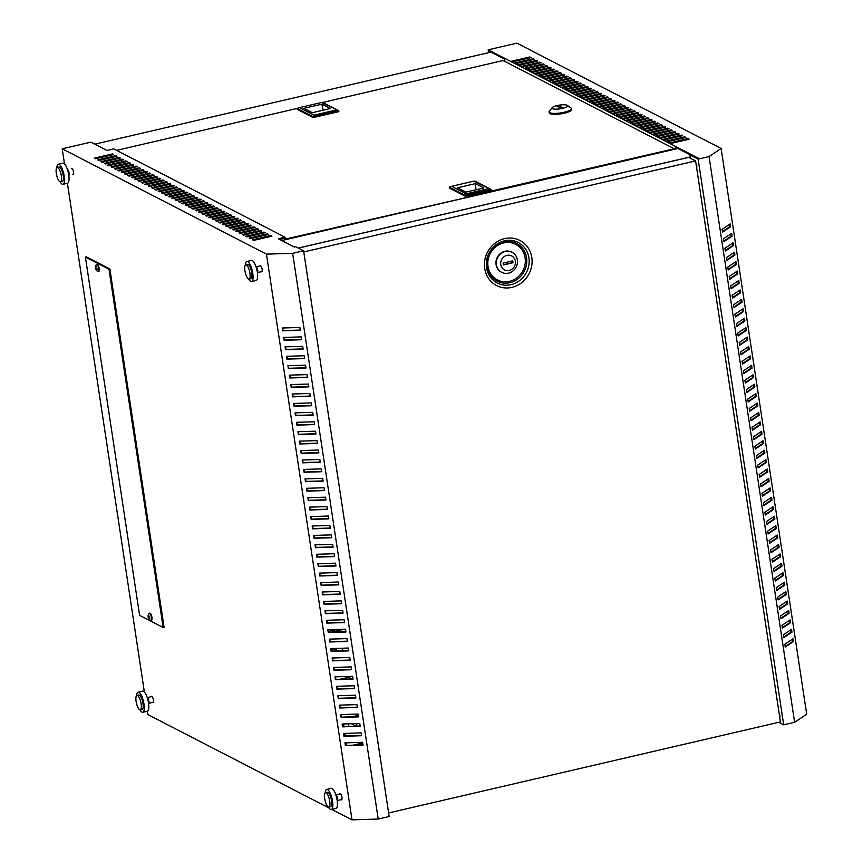 <?xml version="1.0" encoding="UTF-8"?>
<svg xmlns="http://www.w3.org/2000/svg" width="863" height="863" viewBox="0 0 863 863"><rect width="100%" height="100%" fill="white"/><g stroke="black" fill="none" stroke-linecap="round" stroke-linejoin="round"><path stroke-width="1.29" d="M345.685 744.64L346.236 744.92L345.923 742.838M356.16 723.582L356.548 726.15M344.876 735.977L344.488 733.41M343.452 726.549L343.064 723.981M358.533 715.319L352.115 716.819M358.598 715.686L353.992 716.754M357.012 726.139L356.624 723.572M348.177 723.82L348.566 726.398M346.775 745.395L346.387 742.827M345.34 735.966L344.952 733.399M343.916 726.538L343.528 723.971M362.719 742.935L352.945 745.201M344.402 733.41L344.542 734.337A2.945 0.701 -8.6 0 0 344.661 734.489M335.567 648.879L335.89 651.004M342.428 648.221L342.816 650.788M336.354 650.993L336.02 648.771L331.36 649.861M332.643 658.34L334.369 657.94M387.573 806.107A5.89 1.791 76.9 0 1 387.821 807.412A5.89 1.791 76.9 0 1 387.962 808.674M695.956 163.29A2.697 0.82 76.9 0 1 696.765 165.793A2.697 0.82 76.9 0 1 696.635 167.81M779.084 712.978A2.697 0.82 76.9 0 1 779.904 715.481A2.697 0.82 76.9 0 1 779.774 717.509M71.392 168.738A3.193 0.971 76.9 0 1 71.715 168.361A3.193 0.971 76.9 0 1 73.538 172.028A3.193 0.971 76.9 0 1 73.161 174.574A3.193 0.971 76.9 0 1 72.794 174.455M259.968 265.987A3.193 0.971 76.9 0 1 260.302 265.61A3.193 0.971 76.9 0 1 262.115 269.278A3.193 0.971 76.9 0 1 261.737 271.823A3.193 0.971 76.9 0 1 261.37 271.716M339.839 793.938A3.193 0.971 76.9 0 1 340.151 793.615A3.193 0.971 76.9 0 1 341.964 797.283A3.193 0.971 76.9 0 1 341.597 799.828A3.193 0.971 76.9 0 1 341.176 799.677M151.262 696.689A3.193 0.971 76.9 0 1 151.575 696.365A3.193 0.971 76.9 0 1 153.387 700.033A3.193 0.971 76.9 0 1 153.01 702.579A3.193 0.971 76.9 0 1 152.6 702.417M354.531 745.157A3.193 0.755 171.4 0 1 355.847 744.747A3.193 0.755 171.4 0 1 360.098 744.834A3.193 0.755 171.4 0 1 360.065 744.985M98.49 271.424A3.679 1.122 -103.1 0 0 98.738 271.457A3.679 1.122 -103.1 0 0 99.169 268.522A3.679 1.122 -103.1 0 0 97.077 264.283A3.679 1.122 -103.1 0 0 96.861 264.412M95.491 268.706A4.434 4.434 0 0 0 98.026 271.532A3.679 1.122 -103.1 0 0 98.026 271.532A3.679 1.122 -103.1 0 0 98.285 271.554A3.679 1.122 -103.1 0 0 98.716 268.62A3.679 1.122 -103.1 0 0 96.915 264.434A3.679 1.122 -103.1 0 0 96.613 264.391A3.679 1.122 -103.1 0 0 96.408 264.52A4.434 4.434 0 0 0 95.308 267.498A4.423 0.928 176.3 0 0 95.405 267.681A3.981 3.765 126.8 0 0 95.556 268.382A4.423 1.165 -13.5 0 0 95.491 268.706A4.423 1.165 -13.5 0 0 95.588 268.857A4.423 4.186 126.8 0 0 96.386 270.335A3.981 1.046 -13.5 0 0 96.548 270.453A3.981 1.046 -13.5 0 0 96.775 270.54A4.423 3.948 -69.6 0 1 96.009 269.073A4.423 1.165 -13.5 0 0 97.109 269.191A3.981 3.56 -69.6 0 1 96.947 268.113A4.423 0.928 176.3 0 1 95.825 267.897A4.423 3.948 -69.6 0 1 96.117 266.16A3.981 0.841 176.3 0 1 95.879 266.063A3.981 0.841 176.3 0 1 95.728 265.966A4.423 4.186 126.8 0 0 95.405 267.681L95.825 267.627M149.623 613.269A3.679 1.122 76.9 0 1 149.828 613.14A3.679 1.122 76.9 0 1 151.931 617.379A3.679 1.122 76.9 0 1 151.5 620.314A3.679 1.122 76.9 0 1 151.252 620.281M148.145 616.171A4.423 0.928 -3.7 0 0 148.069 616.355A4.434 4.434 0 0 1 149.159 613.377A3.679 1.122 76.9 0 1 149.375 613.248A3.679 1.122 76.9 0 1 149.677 613.291A3.679 1.122 76.9 0 1 151.467 617.487A3.679 1.122 76.9 0 1 151.047 620.421A3.679 1.122 76.9 0 1 150.788 620.389A3.679 1.122 76.9 0 1 150.745 620.368M148.49 614.823A3.981 0.841 -3.7 0 0 148.641 614.931A3.981 0.841 -3.7 0 0 148.868 615.017A4.423 3.948 110.4 0 0 148.587 616.754A4.423 0.928 -3.7 0 0 149.709 616.969A3.981 3.56 110.4 0 0 149.871 618.048A4.423 1.165 166.5 0 1 148.77 617.93A4.423 3.948 110.4 0 0 149.536 619.397A3.981 1.046 166.5 0 1 149.31 619.31A3.981 1.046 166.5 0 1 149.148 619.203A4.423 4.186 -53.2 0 1 148.35 617.714A4.423 1.165 166.5 0 1 148.253 617.563A4.423 1.165 166.5 0 1 148.307 617.25A3.981 3.765 -53.2 0 1 148.166 616.538A4.423 4.186 -53.2 0 1 148.49 614.823M294.434 246.753L295.34 246.538L303.593 250.788L292.654 253.334L266.451 254.132L62.212 148.803L90.917 142.136L107.044 150.453L113.787 148.889L285.06 237.217L278.318 238.781L294.488 247.12M266.451 254.132L352.007 819.85L378.21 819.052L389.148 816.506L303.593 250.788M690.389 158.231L689.882 154.855L698.135 159.116L709.062 156.57L721.134 148.479L516.894 43.15L488.188 49.817L488.62 52.665M778.782 722.299L783.69 724.834L698.135 159.116M689.882 154.855L699.159 158.619L488.188 49.817M488.922 52.589L488.674 50.939L504.467 59.083L504.812 61.392M675.966 148.943L675.729 147.411L690.087 154.811M677.854 148.501L281.748 240.55M361.586 735.47L344.38 735.999L343.992 733.421M358.738 716.614L341.532 717.142L341.144 714.564M355.88 697.757L338.674 698.275L338.285 695.707M353.032 678.901L335.826 679.418L335.437 676.851M350.173 660.044L332.978 660.562L332.589 657.994M347.325 641.187L330.119 641.705L329.731 639.138M344.477 622.331L327.271 622.849L326.883 620.281M341.619 603.464L324.423 603.992L324.035 601.425M338.771 584.607L321.565 585.136L321.176 582.568M335.923 565.75L318.717 566.279L318.328 563.712M333.064 546.894L315.858 547.422L315.47 544.855M330.216 528.037L313.01 528.566L312.622 525.999M327.357 509.181L310.162 509.709L309.774 507.142M324.51 490.324L307.304 490.853L306.915 488.285M321.662 471.468L304.456 471.996L304.067 469.418M318.803 452.611L301.608 453.14L301.219 450.562M315.955 433.755L298.749 434.283L298.361 431.705M313.107 414.898L295.901 415.427L295.513 412.848M310.249 396.041L293.053 396.559L292.654 393.992M307.401 377.185L290.195 377.703L289.806 375.135M304.542 358.328L287.347 358.846L286.958 356.279M301.694 339.472L284.488 339.99L284.1 337.422M300.27 330.044L283.064 330.561L282.676 327.994M303.118 348.9L285.923 349.418L285.534 346.85M305.977 367.757L288.771 368.274L288.382 365.707M308.825 386.613L291.618 387.131L291.23 384.564M311.672 405.47L294.477 405.988L294.089 403.42M314.531 424.326L297.325 424.855L296.937 422.277M317.379 443.183L300.173 443.711L299.785 441.133M320.238 462.039L303.032 462.568L302.643 459.99M323.086 480.896L305.88 481.425L305.491 478.857M325.934 499.753L308.738 500.281L308.35 497.714M328.792 518.609L311.586 519.138L311.198 516.57M331.64 537.466L314.434 537.994L314.046 535.427M334.488 556.322L317.293 556.851L316.904 554.283M337.347 575.179L320.141 575.707L319.752 573.14M340.195 594.035L322.989 594.564L322.6 591.996M343.043 612.903L325.847 613.42L325.459 610.853M345.901 631.759L328.695 632.277L328.307 629.71M348.749 650.616L331.543 651.134L331.155 648.566M351.608 669.472L334.402 669.99L334.013 667.423M354.456 688.329L337.25 688.847L336.861 686.279M357.304 707.185L340.108 707.703L339.72 705.136M360.162 726.042L342.956 726.57L342.568 723.992M363.01 744.898L345.804 745.427L345.416 742.849M361.629 735.729L343.981 736.268L343.55 733.442L361.198 732.903L361.629 735.729M358.771 716.873L341.122 717.412L340.691 714.586L358.339 714.046L358.771 716.873M355.923 698.016L338.274 698.555L337.843 695.729L355.491 695.19L355.923 698.016M353.064 679.159L335.416 679.699L334.995 676.862L352.643 676.333L353.064 679.159M350.216 660.303L332.568 660.842L332.136 658.005L349.785 657.466L350.216 660.303M347.368 641.446L329.72 641.986L329.288 639.149L346.937 638.609L347.368 641.446M344.51 622.59L326.861 623.118L326.441 620.292L344.089 619.753L344.51 622.59M341.662 603.722L324.013 604.262L323.582 601.435L341.23 600.896L341.662 603.722M338.814 584.866L321.165 585.405L320.734 582.579L338.382 582.04L338.814 584.866M335.955 566.009L318.307 566.549L317.886 563.722L335.534 563.183L335.955 566.009M333.107 547.153L315.459 547.692L315.027 544.866L332.676 544.326L333.107 547.153M330.249 528.296L312.6 528.836L312.179 526.009L329.828 525.47L330.249 528.296M327.401 509.44L309.752 509.979L309.321 507.153L326.969 506.613L327.401 509.44M324.553 490.583L306.904 491.123L306.473 488.296L324.121 487.757L324.553 490.583M321.694 471.727L304.046 472.266L303.625 469.44L321.273 468.9L321.694 471.727M318.846 452.87L301.198 453.409L300.766 450.583L318.415 450.044L318.846 452.87M315.998 434.013L298.35 434.553L297.918 431.727L315.567 431.187L315.998 434.013M313.14 415.157L295.491 415.696L295.07 412.87L312.719 412.331L313.14 415.157M310.292 396.3L292.643 396.84L292.212 394.013L309.86 393.474L310.292 396.3M307.433 377.444L289.785 377.983L289.364 375.146L307.012 374.618L307.433 377.444M304.585 358.587L286.937 359.127L286.505 356.29L304.154 355.75L304.585 358.587M301.737 339.731L284.089 340.27L283.657 337.433L301.306 336.894L301.737 339.731M378.21 819.052L292.654 253.334M299.882 327.465L300.313 330.302L282.665 330.831L282.233 328.005L299.882 327.465M303.161 349.159L285.513 349.698L285.081 346.861L302.73 346.322L303.161 349.159M306.009 368.016L288.361 368.555L287.94 365.718L305.588 365.178L306.009 368.016M308.868 386.872L291.219 387.411L290.788 384.574L308.436 384.046L308.868 386.872M311.716 405.729L294.067 406.268L293.636 403.442L311.284 402.902L311.716 405.729M314.564 424.585L296.915 425.125L296.494 422.298L314.143 421.759L314.564 424.585M317.422 443.442L299.774 443.981L299.342 441.155L316.991 440.615L317.422 443.442M320.27 462.298L302.622 462.838L302.19 460.011L319.839 459.472L320.27 462.298M323.129 481.155L305.48 481.694L305.049 478.868L322.697 478.329L323.129 481.155M325.977 500.011L308.328 500.551L307.897 497.724L325.545 497.185L325.977 500.011M328.825 518.868L311.176 519.407L310.756 516.581L328.404 516.042L328.825 518.868M331.683 537.725L314.035 538.264L313.603 535.438L331.252 534.898L331.683 537.725M334.531 556.581L316.883 557.12L316.451 554.294L334.1 553.755L334.531 556.581M337.379 575.438L319.731 575.977L319.31 573.151L336.958 572.611L337.379 575.438M340.238 594.294L322.589 594.834L322.158 592.007L339.806 591.468L340.238 594.294M343.086 613.162L325.437 613.69L325.006 610.864L342.654 610.324L343.086 613.162M345.934 632.018L328.285 632.547L327.864 629.72L345.513 629.181L345.934 632.018M348.792 650.875L331.144 651.414L330.712 648.577L348.361 648.037L348.792 650.875M351.64 669.731L333.992 670.271L333.571 667.433L351.219 666.905L351.64 669.731M354.499 688.588L336.85 689.127L336.419 686.29L354.067 685.761L354.499 688.588M357.347 707.444L339.698 707.984L339.267 705.157L356.915 704.618L357.347 707.444M360.195 726.301L342.546 726.84L342.126 724.014L359.774 723.474L360.195 726.301M363.053 745.157L345.405 745.697L344.973 742.87L362.622 742.331L363.053 745.157M267.368 233.819L268.544 234.423L250.324 238.663L249.148 238.048L267.368 233.819L267.498 234.671M260.637 230.345L261.813 230.95L243.593 235.189L242.406 234.574L260.637 230.345L260.766 231.198M253.895 226.872L255.081 227.476L236.85 231.716L235.675 231.101L253.895 226.872L254.024 227.724M247.163 223.398L248.339 224.002L230.119 228.242L228.943 227.627L247.163 223.398L247.293 224.251M240.432 219.925L241.608 220.529L223.388 224.768L222.201 224.153L240.432 219.925L240.561 220.777M233.69 216.451L234.876 217.055L216.645 221.295L215.47 220.68L233.69 216.451L233.819 217.303M226.958 212.978L228.134 213.582L209.914 217.821L208.738 217.206L226.958 212.978L227.088 213.83M220.227 209.504L221.403 210.108L203.183 214.348L202.007 213.744L220.227 209.504L220.356 210.356M213.485 206.03L214.671 206.635L196.44 210.874L195.265 210.27L213.485 206.03L213.614 206.883M206.753 202.557L207.929 203.161L189.709 207.4L188.533 206.796L206.753 202.557L206.883 203.409M200.022 199.083L201.198 199.687L182.978 203.927L181.802 203.323L200.022 199.083L200.151 199.936M193.29 195.61L194.466 196.214L176.235 200.453L175.06 199.849L193.29 195.61L193.409 196.462M186.548 192.136L187.724 192.74L169.504 196.98L168.328 196.376L186.548 192.136L186.678 192.988M179.817 188.663L180.993 189.267L162.773 193.506L161.597 192.902L179.817 188.663L179.946 189.515M173.085 185.189L174.261 185.804L156.03 190.033L154.855 189.429L173.085 185.189L173.204 186.041M166.343 181.715L167.519 182.33L149.299 186.559L148.123 185.955L166.343 181.715L166.473 182.568M159.612 178.242L160.788 178.857L142.568 183.085L141.392 182.481L159.612 178.242L159.741 179.094M152.88 174.768L154.056 175.383L135.825 179.612L134.65 179.008L152.88 174.768L152.999 175.621M146.138 171.295L147.314 171.91L129.094 176.138L127.918 175.534L146.138 171.295L146.268 172.147M139.407 167.821L140.583 168.436L122.363 172.665L121.187 172.061L139.407 167.821L139.536 168.673M132.675 164.348L133.851 164.962L115.62 169.191L114.445 168.587L132.675 164.348L132.794 165.2M107.713 165.113L125.933 160.874L127.109 161.489L108.889 165.718L107.713 165.113M119.202 157.4L120.378 158.015L102.158 162.244L100.982 161.64L119.202 157.4L119.331 158.253M94.24 158.166L112.47 153.927L113.646 154.542L95.415 158.77L94.24 158.166M115.836 155.664L117.012 156.279L98.792 160.507L97.605 159.903L115.836 155.664L115.966 156.516M122.568 159.137L123.743 159.752L105.523 163.981L104.347 163.377L122.568 159.137L122.697 159.989M129.299 162.611L130.486 163.226L112.255 167.454L111.079 166.85L129.299 162.611L129.428 163.463M136.041 166.084L137.217 166.699L118.997 170.928L117.81 170.324L136.041 166.084L136.171 166.937M142.773 169.558L143.948 170.173L125.728 174.402L124.552 173.797L142.773 169.558L142.902 170.41M149.504 173.032L150.691 173.646L132.46 177.875L131.284 177.271L149.504 173.032L149.633 173.884M156.246 176.505L157.422 177.12L139.202 181.349L138.015 180.745L156.246 176.505L156.376 177.357M162.978 179.979L164.153 180.594L145.933 184.822L144.757 184.218L162.978 179.979L163.107 180.831M169.709 183.452L170.896 184.067L152.665 188.296L151.489 187.692L169.709 183.452L169.838 184.304M176.451 186.926L177.627 187.53L159.407 191.769L158.22 191.165L176.451 186.926L176.581 187.778M183.183 190.399L184.358 191.003L166.138 195.243L164.962 194.639L183.183 190.399L183.312 191.252M189.914 193.873L191.101 194.477L172.87 198.717L171.694 198.112L189.914 193.873L190.043 194.725M196.656 197.347L197.832 197.951L179.612 202.19L178.425 201.586L196.656 197.347L196.786 198.199M203.388 200.82L204.563 201.424L186.343 205.664L185.167 205.06L203.388 200.82L203.517 201.672M210.119 204.294L211.306 204.898L193.075 209.137L191.899 208.533L210.119 204.294L210.248 205.146M216.861 207.767L218.037 208.371L199.817 212.611L198.63 212.007L216.861 207.767L216.991 208.619M223.593 211.241L224.768 211.845L206.548 216.084L205.372 215.48L223.593 211.241L223.722 212.093M230.324 214.714L231.511 215.319L213.28 219.558L212.104 218.943L230.324 214.714L230.453 215.567M237.066 218.188L238.242 218.792L220.022 223.032L218.835 222.417L237.066 218.188L237.196 219.04M243.798 221.662L244.973 222.266L226.753 226.505L225.577 225.89L243.798 221.662L243.927 222.514M250.529 225.135L251.716 225.739L233.485 229.979L232.309 229.364L250.529 225.135L250.658 225.987M257.271 228.609L258.447 229.213L240.227 233.452L239.04 232.837L257.271 228.609L257.401 229.461M264.002 232.082L265.178 232.686L246.958 236.926L245.782 236.311L264.002 232.082L264.132 232.934M270.734 235.556L271.921 236.16L253.69 240.399L252.514 239.785L270.734 235.556L270.863 236.408M284.52 239.903L284.294 238.371L279.623 239.45M108.975 269.234L85.405 257.077L139.59 615.362L163.161 627.52L108.975 269.234L109.892 269.019L86.322 256.861L85.405 257.077M504.639 60.281L503.258 60.593M783.69 724.834L794.618 722.288L806.689 714.197L721.134 148.479M337.023 629.44L328.566 631.414M344.272 629.224L331.489 632.191M792.148 639.31L792.504 641.619L785.179 646.538M790.724 629.882L791.069 632.191L783.755 637.11M789.3 620.454L789.645 622.762L782.331 627.681M787.865 611.026L788.221 613.334L780.907 618.253M786.441 601.597L786.797 603.906L779.472 608.814M785.017 592.169L785.373 594.478L778.048 599.386M783.593 582.741L783.938 585.049L776.624 589.958M782.169 573.312L782.514 575.621L775.201 580.529M780.745 563.884L781.091 566.193L773.777 571.101M779.311 554.445L779.667 556.764L772.342 561.673M777.887 545.017L778.243 547.336L770.918 552.244M776.463 535.589L776.808 537.908L769.494 542.816M775.039 526.16L775.384 528.48L768.07 533.388M773.615 516.732L773.96 519.051L766.646 523.96M772.18 507.304L772.536 509.623L765.211 514.531M770.756 497.875L771.112 500.195L763.787 505.103M769.332 488.447L769.688 490.767L762.363 495.675M767.908 479.019L768.253 481.338L760.939 486.247M766.484 469.591L766.829 471.91L759.516 476.818M765.06 460.162L765.405 462.482L758.092 467.39M763.626 450.734L763.982 453.053L756.657 457.962M762.202 441.306L762.558 443.625L755.233 448.533M760.778 431.878L761.123 434.197L753.809 439.105M759.354 422.449L759.699 424.769L752.385 429.677M757.93 413.021L758.275 415.34L750.961 420.249M756.495 403.593L756.851 405.912L749.526 410.82M755.071 394.164L755.427 396.484L748.102 401.392M753.647 384.736L754.003 387.056L746.678 391.964M752.223 375.308L752.568 377.627L745.254 382.536M750.799 365.88L751.144 368.188L743.83 373.107M749.375 356.451L749.72 358.76L742.407 363.679M747.941 347.023L748.297 349.332L740.972 354.251M746.517 337.595L746.873 339.903L739.548 344.822M745.093 328.167L745.438 330.475L738.124 335.394M743.669 318.738L744.014 321.047L736.7 325.966M742.245 309.31L742.59 311.619L735.276 316.527M740.81 299.882L741.166 302.19L733.841 307.099M739.386 290.453L739.742 292.762L732.417 297.67M737.962 281.025L738.307 283.334L730.993 288.242M736.538 271.597L736.883 273.905L729.569 278.814M735.114 262.158L735.459 264.477L728.145 269.385M733.679 252.73L734.035 255.049L726.711 259.957M732.255 243.301L732.611 245.621L725.287 250.529M730.832 233.873L731.188 236.192L723.863 241.101M729.408 224.445L729.753 226.764L722.439 231.672M785.254 647.045L793.377 641.597L792.957 638.771L784.834 644.219L785.254 647.045M783.831 637.617L791.954 632.169L791.522 629.343L783.399 634.79L783.831 637.617M782.407 628.188L790.53 622.741L790.098 619.914L781.975 625.362L782.407 628.188M780.983 618.76L789.106 613.313L788.674 610.486L780.551 615.934L780.983 618.76M779.559 609.332L787.682 603.884L787.25 601.058L779.127 606.506L779.559 609.332M778.124 599.904L786.247 594.456L785.826 591.63L777.703 597.077L778.124 599.904M776.7 590.475L784.823 585.028L784.402 582.201L776.269 587.649L776.7 590.475M775.276 581.047L783.399 575.599L782.968 572.762L774.845 578.221L775.276 581.047M773.852 571.619L781.975 566.171L781.544 563.334L773.421 568.793L773.852 571.619M772.428 562.191L780.551 556.743L780.12 553.906L771.997 559.364L772.428 562.191M770.993 552.762L779.116 547.315L778.696 544.477L770.573 549.936L770.993 552.762M769.569 543.334L777.692 537.886L777.272 535.049L769.149 540.508L769.569 543.334M768.146 533.906L776.269 528.458L775.837 525.621L767.714 531.079L768.146 533.906M766.722 524.477L774.845 519.03L774.413 516.193L766.29 521.651L766.722 524.477M765.298 515.049L773.421 509.591L772.989 506.764L764.866 512.223L765.298 515.049M763.863 505.621L771.997 500.162L771.565 497.336L763.442 502.784L763.863 505.621M762.439 496.193L770.562 490.734L770.141 487.908L762.018 493.356L762.439 496.193M761.015 486.764L769.138 481.306L768.717 478.48L760.583 483.927L761.015 486.764M759.591 477.336L767.714 471.878L767.283 469.051L759.16 474.499L759.591 477.336M758.167 467.908L766.29 462.449L765.859 459.623L757.736 465.071L758.167 467.908M756.743 458.48L764.866 453.021L764.435 450.195L756.312 455.642L756.743 458.48M755.308 449.04L763.431 443.593L763.011 440.766L754.888 446.214L755.308 449.04M753.884 439.612L762.007 434.165L761.587 431.338L753.464 436.786L753.884 439.612M752.46 430.184L760.583 424.736L760.152 421.91L752.029 427.358L752.46 430.184M751.037 420.756L759.16 415.308L758.728 412.482L750.605 417.929L751.037 420.756M749.613 411.327L757.736 405.88L757.304 403.053L749.181 408.501L749.613 411.327M748.178 401.899L756.312 396.451L755.88 393.625L747.757 399.073L748.178 401.899M746.754 392.471L754.877 387.023L754.456 384.197L746.333 389.645L746.754 392.471M745.33 383.043L753.453 377.595L753.021 374.769L744.898 380.216L745.33 383.043M743.906 373.614L752.029 368.167L751.597 365.34L743.475 370.788L743.906 373.614M742.482 364.186L750.605 358.738L750.174 355.912L742.051 361.36L742.482 364.186M741.058 354.758L749.181 349.31L748.75 346.484L740.627 351.931L741.058 354.758M739.623 345.329L747.746 339.882L747.326 337.055L739.203 342.503L739.623 345.329M738.199 335.901L746.322 330.453L745.902 327.627L737.768 333.075L738.199 335.901M736.775 326.473L744.898 321.025L744.467 318.199L736.344 323.647L736.775 326.473M735.352 317.045L743.475 311.597L743.043 308.771L734.92 314.218L735.352 317.045M733.928 307.616L742.051 302.169L741.619 299.342L733.496 304.79L733.928 307.616M732.493 298.188L740.616 292.74L740.195 289.914L732.072 295.362L732.493 298.188M731.069 288.76L739.192 283.312L738.771 280.486L730.648 285.933L731.069 288.76M729.645 279.332L737.768 273.884L737.336 271.047L729.213 276.505L729.645 279.332M728.221 269.903L736.344 264.456L735.912 261.618L727.789 267.077L728.221 269.903M726.797 260.475L734.92 255.027L734.489 252.19L726.366 257.649L726.797 260.475M725.362 251.047L733.496 245.599L733.065 242.762L724.942 248.22L725.362 251.047M723.938 241.618L732.061 236.171L731.641 233.334L723.518 238.792L723.938 241.618M722.514 232.19L730.637 226.742L730.217 223.905L722.083 229.364L722.514 232.19M794.618 722.288L709.062 156.57M329.159 808.07L147.767 714.521L147.271 711.22M144.358 691.943L67.422 183.269M64.498 163.894L62.212 148.803M352.007 819.85L331.78 809.418M163.161 627.52L164.078 627.304L109.892 269.019M351.435 723.723L356.171 726.161M689.235 139.191L688.059 138.576L669.828 142.816L671.015 143.42L689.235 139.191M685.869 137.454L684.693 136.839L666.463 141.079L667.649 141.683L685.869 137.454M682.504 135.718L681.317 135.103L663.097 139.342L664.273 139.946L682.504 135.718M679.138 133.981L677.951 133.366L659.731 137.605L660.907 138.209L679.138 133.981M675.761 132.244L674.586 131.629L656.365 135.869L657.541 136.473L675.761 132.244M672.396 130.507L671.22 129.892L653 134.132L654.176 134.736L672.396 130.507M669.03 128.77L667.854 128.156L649.623 132.395L650.81 132.999L669.03 128.77M665.664 127.034L664.488 126.419L646.258 130.658L647.444 131.262L665.664 127.034M662.299 125.297L661.112 124.682L642.892 128.921L644.068 129.526L662.299 125.297M658.933 123.56L657.746 122.945L639.526 127.185L640.702 127.789L658.933 123.56M655.556 121.823L654.381 121.208L636.16 125.448L637.336 126.052L655.556 121.823M652.191 120.086L651.015 119.472L632.795 123.711L633.971 124.315L652.191 120.086M648.825 118.35L647.649 117.735L629.418 121.974L630.605 122.578L648.825 118.35M645.459 116.613L644.283 115.998L626.053 120.237L627.239 120.842L645.459 116.613M642.094 114.876L640.907 114.261L622.687 118.501L623.863 119.105L642.094 114.876M638.728 113.139L637.541 112.524L619.321 116.764L620.497 117.368L638.728 113.139M635.351 111.403L634.176 110.788L615.955 115.027L617.131 115.631L635.351 111.403M631.986 109.666L630.81 109.051L612.59 113.29L613.766 113.894L631.986 109.666M628.62 107.929L627.444 107.314L609.213 111.554L610.4 112.158L628.62 107.929M625.254 106.192L624.078 105.577L605.848 109.817L607.034 110.421L625.254 106.192M621.889 104.455L620.702 103.851L602.482 108.08L603.658 108.684L621.889 104.455M618.523 102.719L617.336 102.114L599.116 106.343L600.292 106.947L618.523 102.719M615.146 100.982L613.971 100.378L595.75 104.606L596.926 105.21L615.146 100.982M611.781 99.245L610.605 98.641L592.385 102.87L593.561 103.474L611.781 99.245M608.415 97.508L607.239 96.904L589.008 101.133L590.195 101.737L608.415 97.508M605.049 95.771L603.873 95.167L585.643 99.396L586.829 100L605.049 95.771M601.684 94.035L600.497 93.431L582.277 97.659L583.453 98.263L601.684 94.035M598.318 92.298L597.131 91.694L578.911 95.922L580.087 96.537L598.318 92.298M594.941 90.561L593.766 89.957L575.545 94.186L576.721 94.801L594.941 90.561M591.576 88.824L590.4 88.22L572.18 92.449L573.356 93.064L591.576 88.824M588.21 87.087L587.034 86.483L568.814 90.712L569.99 91.327L588.21 87.087M584.844 85.351L583.668 84.747L565.438 88.975L566.624 89.59L584.844 85.351M581.479 83.614L580.292 83.01L562.072 87.239L563.248 87.853L581.479 83.614M578.113 81.877L576.926 81.273L558.706 85.502L559.882 86.117L578.113 81.877M574.736 80.14L573.561 79.536L555.341 83.765L556.516 84.38L574.736 80.14M571.371 78.404L570.195 77.799L551.975 82.028L553.151 82.643L571.371 78.404M568.005 76.667L566.829 76.063L548.609 80.291L549.785 80.906L568.005 76.667M564.639 74.93L563.463 74.326L545.233 78.555L546.419 79.169L564.639 74.93M561.274 73.193L560.087 72.589L541.867 76.818L543.043 77.433L561.274 73.193M557.908 71.456L556.721 70.852L538.501 75.081L539.677 75.696L557.908 71.456M554.531 69.72L553.356 69.116L535.136 73.344L536.311 73.959L554.531 69.72M551.166 67.983L549.99 67.379L531.77 71.607L532.946 72.222L551.166 67.983M547.8 66.246L546.624 65.642L528.404 69.871L529.58 70.486L547.8 66.246M544.434 64.509L543.259 63.905L525.028 68.134L526.214 68.749L544.434 64.509M541.069 62.772L539.893 62.168L521.662 66.397L522.838 67.012L541.069 62.772M537.703 61.036L536.516 60.432L518.296 64.66L519.472 65.275L537.703 61.036M534.326 59.299L533.151 58.695L514.931 62.923L516.106 63.538L534.326 59.299M530.961 57.562L529.785 56.958L511.565 61.187L512.741 61.802L530.961 57.562M285.437 239.687L285.06 237.217M490.961 52.114L94.854 144.164M529.914 57.81L529.785 56.958M676.872 148.727L676.754 147.929M533.28 59.547L533.151 58.695M536.646 61.284L536.516 60.432M540.011 63.021L539.893 62.168M543.388 64.757L543.259 63.905M546.754 66.494L546.624 65.642M550.119 68.231L549.99 67.379M553.485 69.968L553.356 69.116M556.851 71.705L556.721 70.852M560.216 73.441L560.087 72.589M563.593 75.178L563.463 74.326M566.959 76.915L566.829 76.063M570.324 78.652L570.195 77.799M573.69 80.388L573.561 79.536M577.056 82.125L576.926 81.273M580.421 83.862L580.292 83.01M583.798 85.599L583.668 84.747M587.164 87.336L587.034 86.483M590.529 89.072L590.4 88.22M593.895 90.809L593.766 89.957M597.261 92.546L597.131 91.694M600.626 94.283L600.497 93.431M604.003 96.02L603.873 95.167M607.369 97.756L607.239 96.904M610.734 99.493L610.605 98.641M614.1 101.219L613.971 100.378M617.466 102.956L617.336 102.114M620.831 104.693L620.702 103.851M624.208 106.429L624.078 105.577M627.574 108.166L627.444 107.314M630.939 109.903L630.81 109.051M634.305 111.64L634.176 110.788M637.671 113.377L637.541 112.524M641.036 115.113L640.907 114.261M644.413 116.85L644.283 115.998M647.779 118.587L647.649 117.735M651.144 120.324L651.015 119.472M654.51 122.061L654.381 121.208M657.876 123.797L657.746 122.945M661.241 125.534L661.112 124.682M664.618 127.271L664.488 126.419M667.984 129.008L667.854 128.156M671.349 130.745L671.22 129.892M674.715 132.481L674.586 131.629M678.081 134.218L677.951 133.366M681.446 135.955L681.317 135.103M684.823 137.692L684.693 136.839M688.189 139.428L688.059 138.576M729.753 226.764L730.637 226.742M731.188 236.192L732.061 236.171M732.611 245.621L733.496 245.599M734.035 255.049L734.92 255.027M735.459 264.477L736.344 264.456M736.883 273.905L737.768 273.884M738.307 283.334L739.192 283.312M739.742 292.762L740.616 292.74M741.166 302.19L742.051 302.169M742.59 311.619L743.475 311.597M744.014 321.047L744.898 321.025M745.438 330.475L746.322 330.453M746.873 339.903L747.746 339.882M748.297 349.332L749.181 349.31M749.72 358.76L750.605 358.738M751.144 368.188L752.029 368.167M752.568 377.627L753.453 377.595M754.003 387.056L754.877 387.023M755.427 396.484L756.312 396.451M756.851 405.912L757.736 405.88M758.275 415.34L759.16 415.308M759.699 424.769L760.583 424.736M761.123 434.197L762.007 434.165M762.558 443.625L763.431 443.593M763.982 453.053L764.866 453.021M765.405 462.482L766.29 462.449M766.829 471.91L767.714 471.878M768.253 481.338L769.138 481.306M769.688 490.767L770.562 490.734M771.112 500.195L771.997 500.162M772.536 509.623L773.421 509.591M773.96 519.051L774.845 519.03M775.384 528.48L776.269 528.458M776.808 537.908L777.692 537.886M778.243 547.336L779.116 547.315M779.667 556.764L780.551 556.743M781.091 566.193L781.975 566.171M782.514 575.621L783.399 575.599M783.938 585.049L784.823 585.028M785.373 594.478L786.247 594.456M786.797 603.906L787.682 603.884M788.221 613.334L789.106 613.313M789.645 622.762L790.53 622.741M791.069 632.191L791.954 632.169M792.504 641.619L793.377 641.597M96.009 269.073L97.001 268.717M95.556 268.382L96.289 268.015M95.588 268.857L96.893 268.458L96.311 268.156M112.589 154.779L112.47 153.927M126.063 161.726L125.933 160.874M148.307 617.25L149.698 617.595M148.35 617.714L149.655 617.325M148.77 617.93L149.763 617.574M690.206 156.969L298.264 248.048M387.627 806.366L303.787 251.953L695.589 160.906L688.728 157.368L298.339 248.08M387.94 808.426L388.63 812.957L780.432 721.91L695.589 160.906M508.534 273.15A11.295 10.421 -62.7 0 1 501.727 272.341A11.295 10.421 -62.7 0 1 496.462 261.068A11.295 10.421 -62.7 0 1 505.254 251.467A11.295 10.421 -62.7 0 1 512.072 252.276A11.295 10.421 -62.7 0 1 517.336 263.549A11.295 10.421 -62.7 0 1 508.534 273.15M501.554 272.255A11.295 10.421 -62.7 0 1 501.381 272.169A11.295 10.421 -62.7 0 1 496.117 260.896A11.295 10.421 -62.7 0 1 504.92 251.295A11.295 10.421 -62.7 0 1 511.737 252.104A11.295 10.421 -62.7 0 1 511.899 252.19M506.937 255.372A7.853 7.249 117.3 0 0 500.788 264.617A7.853 7.249 117.3 0 0 509.213 270.464A7.853 7.249 117.3 0 0 515.362 261.219A7.853 7.249 117.3 0 0 506.937 255.372M503.399 264.725L512.665 262.579L512.417 260.939M503.431 264.973L513 262.751L512.719 260.863L503.151 263.086L503.431 264.973M352.643 676.333L339.871 679.3M468.145 196.635L490.928 191.144L491.047 191.91L285.351 239.116M490.928 191.144L674.208 148.76L503.14 60.529L322.654 102.47M297.12 108.436L116.624 150.345M491.198 191.284L491.284 191.856M674.208 148.76L674.294 149.331M449.267 187.131L451.651 186.3L466.236 193.819L465.2 195.34L490.896 189.375L473.701 181.176L474.963 181.154L490.896 189.375L491.036 190.313L465.34 196.279L465.2 195.34L449.267 187.131L449.418 188.069L465.34 196.279M451.651 186.3L473.701 181.176M466.236 193.819L488.285 188.695M483.873 187.951L475.459 183.614L457.509 187.778L465.923 192.125L483.873 187.951M475.934 189.795L475.459 183.614M297.239 109.385L297.099 108.447L299.483 107.616L314.056 115.135L313.172 117.605L297.239 109.385M313.172 117.605L338.868 111.629L338.717 110.691L321.532 102.492L322.794 102.47L338.717 110.691L313.032 116.656L297.099 108.447M336.117 110.011L314.056 115.135M321.532 102.492L299.483 107.616M303.884 108.35L312.309 112.697L330.259 108.522L321.834 104.186L303.884 108.35M323.15 110.173L321.834 104.186M570.767 107.832A11.295 2.686 171.4 0 1 571.015 107.972A11.295 2.686 171.4 0 1 571.446 108.576A11.295 2.686 171.4 0 1 562.449 112.622A11.295 2.686 171.4 0 1 549.807 112.697A11.295 2.686 171.4 0 1 549.127 111.953A11.295 2.686 171.4 0 1 549.364 111.251L552.191 107.648A7.853 1.866 -8.6 0 0 552.503 108.662A7.853 1.866 -8.6 0 0 562.223 108.414A7.853 1.866 -8.6 0 0 567.25 105.372A7.853 1.866 -8.6 0 0 567.077 105.275A7.853 1.866 -8.6 0 0 559.235 105.157A7.853 1.866 -8.6 0 0 552.191 107.648M571.446 108.576L571.597 109.515A11.295 2.686 171.4 0 1 562.59 113.571A11.295 2.686 171.4 0 1 549.947 113.646A11.295 2.686 171.4 0 1 549.267 112.902L549.127 111.953M561.306 107.94L558.415 106.936M557.11 106.268L560.648 108.091L562.471 107.67L558.933 105.847L557.11 106.268M559.073 106.785L558.933 105.847M148.673 704.025L148.932 702.773A2.945 0.895 -103.1 0 0 148.911 701.015A2.945 0.895 -103.1 0 0 147.821 697.984L147.044 696.98M139.935 709.807A10.313 3.128 -103.1 0 0 142.783 712.266L147.336 711.209A10.313 3.128 -103.1 0 0 148.544 702.989A10.313 3.128 -103.1 0 0 142.665 691.123L138.112 692.18A10.313 3.128 -103.1 0 0 136.645 695.643M142.783 712.266A10.313 3.128 -103.1 0 0 143.981 704.046A10.313 3.128 -103.1 0 0 138.112 692.18M140.291 709.818L142.115 709.397A7.368 2.233 -103.1 0 0 142.978 703.528A7.368 2.233 -103.1 0 0 138.781 695.049L136.958 695.47A7.368 2.233 -103.1 0 0 136.095 701.339A7.368 2.233 -103.1 0 0 140.291 709.818A7.368 2.233 -103.1 0 0 141.154 703.949A7.368 2.233 -103.1 0 0 136.958 695.47M337.26 801.274L337.509 800.023A2.945 0.895 -103.1 0 0 337.487 798.264A2.945 0.895 -103.1 0 0 336.397 795.233L335.621 794.23M328.512 807.056A10.313 3.128 -103.1 0 0 331.36 809.516L335.912 808.458A10.313 3.128 -103.1 0 0 337.12 800.238A10.313 3.128 -103.1 0 0 331.252 788.372L326.689 789.429A10.313 3.128 -103.1 0 0 325.222 792.892M331.36 809.516A10.313 3.128 -103.1 0 0 332.568 801.296A10.313 3.128 -103.1 0 0 326.689 789.429M328.868 807.067L330.691 806.646A7.368 2.233 -103.1 0 0 331.554 800.778A7.368 2.233 -103.1 0 0 327.357 792.299L325.534 792.719A7.368 2.233 -103.1 0 0 324.682 798.599A7.368 2.233 -103.1 0 0 328.868 807.067A7.368 2.233 -103.1 0 0 329.731 801.198A7.368 2.233 -103.1 0 0 325.534 792.719M68.889 176.052L69.148 174.801A2.945 0.895 -103.1 0 0 69.126 173.042A2.945 0.895 -103.1 0 0 68.037 170.022L67.26 169.008M60.151 181.845A10.313 3.128 -103.1 0 0 62.999 184.294L67.551 183.236A10.313 3.128 -103.1 0 0 68.749 175.016A10.313 3.128 -103.1 0 0 62.88 163.15L58.328 164.207A10.313 3.128 -103.1 0 0 56.85 167.67M62.999 184.294A10.313 3.128 -103.1 0 0 64.196 176.074A10.313 3.128 -103.1 0 0 58.328 164.207M60.507 181.845L62.33 181.424A7.368 2.233 -103.1 0 0 63.182 175.556A7.368 2.233 -103.1 0 0 58.997 167.077L57.174 167.508A7.368 2.233 -103.1 0 0 56.311 173.377A7.368 2.233 -103.1 0 0 60.507 181.845A7.368 2.233 -103.1 0 0 61.37 175.976A7.368 2.233 -103.1 0 0 57.174 167.508M257.476 273.301L257.724 272.05A2.945 0.895 -103.1 0 0 257.703 270.292A2.945 0.895 -103.1 0 0 256.613 267.271L255.836 266.257M248.727 279.094A10.313 3.128 -103.1 0 0 251.575 281.543L256.128 280.486A10.313 3.128 -103.1 0 0 257.336 272.266A10.313 3.128 -103.1 0 0 251.467 260.41L246.904 261.467A10.313 3.128 -103.1 0 0 245.437 264.919M251.575 281.543A10.313 3.128 -103.1 0 0 252.773 273.334A10.313 3.128 -103.1 0 0 246.904 261.467M249.083 279.105L250.906 278.673A7.368 2.233 -103.1 0 0 251.769 272.805A7.368 2.233 -103.1 0 0 247.573 264.337L245.75 264.758A7.368 2.233 -103.1 0 0 244.898 270.626A7.368 2.233 -103.1 0 0 249.083 279.105A7.368 2.233 -103.1 0 0 249.946 273.237A7.368 2.233 -103.1 0 0 245.75 264.758M511.932 287.379A25.383 23.409 117.3 0 0 531.802 257.53A25.383 23.409 117.3 0 0 504.564 238.63A25.383 23.409 117.3 0 0 484.693 268.479A25.383 23.409 117.3 0 0 511.932 287.379M511.058 284.671A22.826 21.057 117.3 0 0 528.922 257.821A22.826 21.057 117.3 0 0 504.424 240.82A22.826 21.057 117.3 0 0 486.559 267.67A22.826 21.057 117.3 0 0 511.058 284.671M503.722 241.845A21.273 19.622 117.3 0 0 487.077 266.85A21.273 19.622 117.3 0 0 509.904 282.686A21.273 19.622 117.3 0 0 526.549 257.681A21.273 19.622 117.3 0 0 503.722 241.845M503.658 242.935A19.989 18.447 117.3 0 0 488.005 266.451A19.989 18.447 117.3 0 0 509.461 281.338A19.989 18.447 117.3 0 0 525.114 257.821A19.989 18.447 117.3 0 0 503.658 242.935M148.253 617.563A4.434 4.434 0 0 0 150.788 620.389M567.25 105.372L571.015 107.972M153.323 702.255L148.824 703.302M151.985 696.517L147.497 697.563M341.899 799.505L337.401 800.551M340.572 793.766L336.074 794.812M260.755 265.804L256.289 266.84M262.028 271.565L257.616 272.579"/></g></svg>
